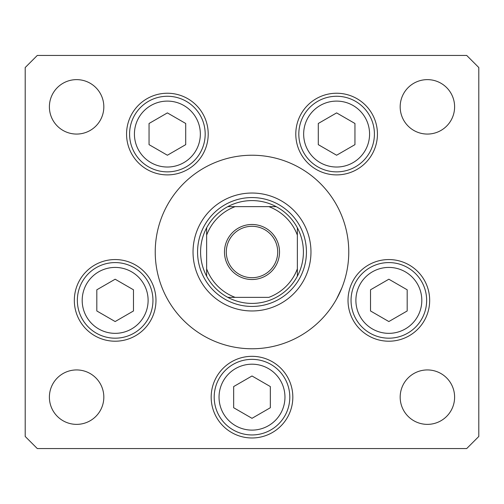 <?xml version="1.0" encoding="UTF-8"?>
<svg xmlns="http://www.w3.org/2000/svg" width="504" height="504" viewBox="0 0 504 504"><rect width="100%" height="100%" fill="white"/><g stroke="black" fill="none" stroke-linecap="round" stroke-linejoin="round"><path stroke-width="0.76" d="M336.672 298.847L341.832 287.973M193.032 252A58.968 58.968 0 0 0 252 310.968A58.968 58.968 0 0 0 310.968 252A58.968 58.968 0 0 0 252 193.032A58.968 58.968 0 0 0 193.032 252M348.768 252A96.768 96.768 0 0 0 252 155.232A96.768 96.768 0 0 0 155.232 252A96.768 96.768 0 0 0 252 348.768A96.768 96.768 0 0 0 348.768 252M126.561 134.064A40.824 40.824 0 0 0 167.385 174.888A40.824 40.824 0 0 0 208.209 134.064A40.824 40.824 0 0 0 167.385 93.24A40.824 40.824 0 0 0 126.561 134.064M295.791 134.064A40.824 40.824 0 0 0 336.615 174.888A40.824 40.824 0 0 0 377.439 134.064A40.824 40.824 0 0 0 336.615 93.24A40.824 40.824 0 0 0 295.791 134.064M348.025 300.384A40.824 40.824 0 0 0 388.849 341.208A40.824 40.824 0 0 0 429.673 300.384A40.824 40.824 0 0 0 388.849 259.56A40.824 40.824 0 0 0 348.025 300.384M211.176 397.152A40.824 40.824 0 0 0 252 437.976A40.824 40.824 0 0 0 292.824 397.152A40.824 40.824 0 0 0 252 356.328A40.824 40.824 0 0 0 211.176 397.152M74.327 300.384A40.824 40.824 0 0 0 115.151 341.208A40.824 40.824 0 0 0 155.975 300.384A40.824 40.824 0 0 0 115.151 259.56A40.824 40.824 0 0 0 74.327 300.384M454.608 397.152A27.216 27.216 0 0 1 427.392 424.368A27.216 27.216 0 0 1 400.176 397.152A27.216 27.216 0 0 1 427.392 369.936A27.216 27.216 0 0 1 454.608 397.152M103.824 106.848A27.216 27.216 0 0 1 76.608 134.064A27.216 27.216 0 0 1 49.392 106.848A27.216 27.216 0 0 1 76.608 79.632A27.216 27.216 0 0 1 103.824 106.848M400.176 106.848A27.216 27.216 0 0 0 427.392 134.064A27.216 27.216 0 0 0 454.608 106.848A27.216 27.216 0 0 0 427.392 79.632A27.216 27.216 0 0 0 400.176 106.848M49.392 397.152A27.216 27.216 0 0 0 76.608 424.368A27.216 27.216 0 0 0 103.824 397.152A27.216 27.216 0 0 0 76.608 369.936A27.216 27.216 0 0 0 49.392 397.152M25.2 67.536L25.2 436.464L37.296 448.56L466.704 448.56L478.8 436.464L478.8 67.536L466.704 55.44L37.296 55.44L25.2 67.536M77.351 300.384A37.8 37.8 0 0 1 115.151 262.584A37.8 37.8 0 0 1 152.951 300.384A37.8 37.8 0 0 1 115.151 338.184A37.8 37.8 0 0 1 77.351 300.384A37.8 37.8 0 0 0 115.151 338.184A37.8 37.8 0 0 0 152.951 300.384M115.151 279.216L96.818 289.8L96.818 310.968L115.151 321.552L133.484 310.968L133.484 289.8L115.151 279.216M351.049 300.384A37.8 37.8 0 0 1 388.849 262.584A37.8 37.8 0 0 1 426.649 300.384A37.8 37.8 0 0 1 388.849 338.184A37.8 37.8 0 0 1 351.049 300.384A37.8 37.8 0 0 0 388.849 338.184A37.8 37.8 0 0 0 426.649 300.384M388.849 279.216L370.516 289.8L370.516 310.968L388.849 321.552L407.182 310.968L407.182 289.8L388.849 279.216M214.2 397.152A37.8 37.8 0 0 1 252 359.352A37.8 37.8 0 0 1 289.8 397.152A37.8 37.8 0 0 1 252 434.952A37.8 37.8 0 0 1 214.2 397.152A37.8 37.8 0 0 0 252 434.952A37.8 37.8 0 0 0 289.8 397.152M252 375.984L233.667 386.568L233.667 407.736L252 418.32L270.333 407.736L270.333 386.568L252 375.984M298.815 134.064A37.8 37.8 0 0 1 336.615 96.264A37.8 37.8 0 0 1 374.415 134.064A37.8 37.8 0 0 1 336.615 171.864A37.8 37.8 0 0 1 298.815 134.064A37.8 37.8 0 0 0 336.615 171.864A37.8 37.8 0 0 0 374.415 134.064M336.615 112.896L318.289 123.48L318.289 144.648L336.615 155.232L354.948 144.648L354.948 123.48L336.615 112.896M129.585 134.064A37.8 37.8 0 0 1 167.385 96.264A37.8 37.8 0 0 1 205.185 134.064A37.8 37.8 0 0 1 167.385 171.864A37.8 37.8 0 0 1 129.585 134.064A37.8 37.8 0 0 0 167.385 171.864A37.8 37.8 0 0 0 205.185 134.064M167.385 112.896L149.052 123.48L149.052 144.648L167.385 155.232L185.711 144.648L185.711 123.48L167.385 112.896M279.518 252A27.518 27.518 0 0 1 252 279.518A27.518 27.518 0 0 1 224.482 252A27.518 27.518 0 0 1 252 224.482A27.518 27.518 0 0 1 279.518 252M226.296 252A25.704 25.704 0 0 0 252 277.704A25.704 25.704 0 0 0 277.704 252A25.704 25.704 0 0 0 252 226.296A25.704 25.704 0 0 0 226.296 252M303.408 252A51.408 51.408 0 0 0 297.36 227.808L297.36 235.16L297.36 227.808A51.408 51.408 0 0 0 227.808 206.64L235.16 206.64L227.808 206.64A51.408 51.408 0 0 0 206.64 276.192L206.64 268.84L206.64 276.192A51.408 51.408 0 0 0 227.808 297.36L268.84 297.36A48.384 48.384 0 0 0 297.36 268.84L297.36 235.16A48.384 48.384 0 0 0 268.84 206.64L235.16 206.64A48.384 48.384 0 0 0 206.64 235.16L206.64 268.84A48.384 48.384 0 0 0 235.16 297.36L227.808 297.36A51.408 51.408 0 0 0 297.36 276.192L297.36 268.84L297.36 276.192A51.408 51.408 0 0 0 303.408 252M197.568 252A54.432 54.432 0 0 1 252 197.568A54.432 54.432 0 0 1 306.432 252A54.432 54.432 0 0 1 252 306.432A54.432 54.432 0 0 1 197.568 252M206.64 227.808L206.64 235.16L206.64 227.808A51.408 51.408 0 0 1 227.808 206.64M276.192 206.64L268.84 206.64L276.192 206.64A51.408 51.408 0 0 1 297.36 227.808M148.113 300.384A32.962 32.962 0 0 0 115.151 267.422A32.962 32.962 0 0 0 82.19 300.384A32.962 32.962 0 0 0 115.151 333.346A32.962 32.962 0 0 0 148.113 300.384M421.81 300.384A32.962 32.962 0 0 0 388.849 267.422A32.962 32.962 0 0 0 355.887 300.384A32.962 32.962 0 0 0 388.849 333.346A32.962 32.962 0 0 0 421.81 300.384M284.962 397.152A32.962 32.962 0 0 0 252 364.19A32.962 32.962 0 0 0 219.038 397.152A32.962 32.962 0 0 0 252 430.114A32.962 32.962 0 0 0 284.962 397.152M369.577 134.064A32.962 32.962 0 0 0 336.615 101.102A32.962 32.962 0 0 0 303.654 134.064A32.962 32.962 0 0 0 336.615 167.026A32.962 32.962 0 0 0 369.577 134.064M200.346 134.064A32.962 32.962 0 0 0 167.385 101.102A32.962 32.962 0 0 0 134.423 134.064A32.962 32.962 0 0 0 167.385 167.026A32.962 32.962 0 0 0 200.346 134.064M297.36 276.192A51.408 51.408 0 0 1 276.192 297.36M227.808 297.36A51.408 51.408 0 0 1 206.64 276.192"/></g></svg>
